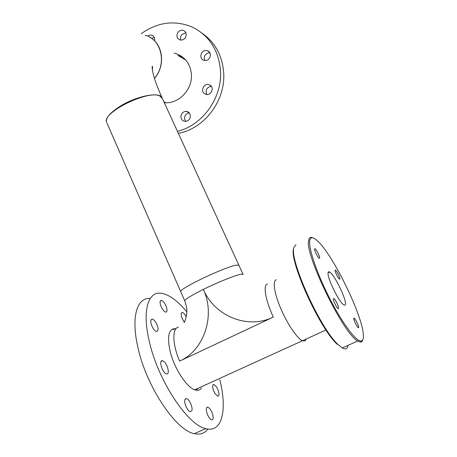 <?xml version="1.0" encoding="UTF-8"?>
<svg xmlns="http://www.w3.org/2000/svg" width="457" height="457" viewBox="0 0 457 457"><rect width="100%" height="100%" fill="white"/><g stroke="black" fill="none" stroke-linecap="round" stroke-linejoin="round"><path stroke-width="0.69" d="M325.955 330.011L302.42 340.739C297.084 338.409 287.145 323.67 280.632 308.207C274.069 292.726 272.412 280.278 276.399 279.775C272.412 280.278 274.069 292.726 280.632 308.207C287.145 323.67 297.084 338.409 302.42 340.739L305.013 340.922L306.339 338.951L305.013 340.922L302.42 340.739L194.762 389.798M243.044 274.331L238.982 265.477L237.44 265.071C228.991 265.02 178.681 288.664 180.744 291.686L106.944 123.047M238.908 265.317L162.326 98.381L159.996 96.101C148.908 89.372 101.688 112.593 106.601 122.265M154.477 78.421C165.463 66.151 163.32 44.963 150.513 37.651M185.828 60.078L177.727 55.383M162.155 97.992C160.527 91.629 138.14 95.456 121.528 105.424C110.765 112.022 105.75 117.535 106.47 121.968M154.432 78.273C167.136 64.163 161.647 39.353 145.172 35.235M238.982 265.477L237.44 265.071C228.991 265.02 178.681 288.664 180.744 291.686L184.834 301.032M198.087 388.284L196.436 390.232M184.382 322.191C181.88 318.706 180.858 315.667 181.315 313.074L182.32 312.451C183.577 312.788 184.879 314.239 186.216 316.815M215.001 393.586C212.299 388.227 211.939 385.165 213.927 384.406L216.709 387.119C219.406 392.454 219.754 395.511 217.761 396.288L215.001 393.586M206.73 412.311C205.947 408.809 206.318 407.101 207.849 407.193C209.82 408.09 211.442 410.58 212.728 414.665C213.539 418.201 213.168 419.92 211.608 419.84C209.632 418.915 208.004 416.407 206.73 412.311M184.925 399.589L186.49 398.544C189.204 398.938 193.031 407.49 191.877 410.609L190.272 411.706C187.53 411.289 183.703 402.588 184.925 399.589M163.018 360.939C167.091 362.515 170.501 374.963 166.508 373.832L166.08 373.689C161.978 372.181 158.55 359.613 162.521 360.773L163.018 360.939M155.86 322.379C158.619 327.749 158.853 330.805 156.551 331.536C155.449 331.291 154.272 330.205 153.038 328.292C150.273 322.899 150.033 319.837 152.312 319.112C153.432 319.357 154.615 320.443 155.86 322.379M166.736 308.035C167.342 310.749 166.988 312.102 165.685 312.097C163.469 311.2 161.687 308.635 160.344 304.408C159.767 301.729 160.116 300.392 161.395 300.398C163.606 301.272 165.388 303.819 166.736 308.035M201.48 388.05C200.143 389.947 198.264 390.638 195.853 390.124C187.559 388.81 174.203 368.759 170.09 351.142C166.965 336.243 168.696 328.754 175.277 328.663M219.794 379.716C227.34 409.306 222.473 433.247 205.793 428.637C187.461 425.284 157.574 379.664 149.21 340.991C141.904 310.172 148.314 291.086 161.418 293.28C169.17 294.565 177.63 300.757 186.816 311.863M207.849 429.049C204.65 433.447 200.149 434.984 194.334 433.659C175.585 430.54 145.68 385.211 137.723 346.543C130.862 316.318 137.334 297.113 150.302 298.432M173.917 328.669L174.477 329.269M172.597 329.034L173.334 329.817M180.955 40.056C180.189 38.199 180.441 36.4 181.703 34.663L185.873 32.71M185.062 38.08C183.508 39.845 181.709 40.422 179.67 39.799C176.67 38.04 176.145 35.497 178.099 32.161C179.715 30.333 181.572 29.779 183.663 30.499C186.53 32.31 186.993 34.835 185.062 38.08M204.759 60.513C203.508 56.708 204.805 54.16 208.649 52.863L209.854 52.852M205.844 60.49L203.879 60.33C199.138 59.107 200.332 51.007 205.319 50.538L207.507 50.767C212.071 52.178 210.723 60.061 205.844 60.49M206.844 94.553C205.107 90.006 206.615 87.287 211.38 86.39M204.165 93.474C200.406 90.532 203.925 83.38 208.569 84.528L210.603 85.516C214.287 88.372 211.031 95.404 206.444 94.513L204.165 93.474M185.673 121.402L184.508 118.454C184.685 115.255 186.279 113.422 189.289 112.948M180.903 116.929C181.138 113.496 182.874 111.639 186.119 111.359C188.627 111.679 190.049 113.176 190.38 115.832C190.175 119.163 188.507 121.025 185.376 121.413C182.749 121.179 181.258 119.683 180.903 116.929M147.617 36.126L149.73 35.098L151.953 35.235C153.638 35.909 154.563 37.228 154.734 39.193L154.546 40.844M174.043 53.103L175.945 53.589C185.216 56.919 190.375 63.889 191.409 74.485C192.591 89.663 178.458 104.276 164.434 102.688L164.297 102.676M141.276 33.692C157.636 22.085 174.625 19.868 192.237 27.043C209.192 35.515 218.612 50.03 220.497 70.589C222.45 97.689 202.514 125.429 177.447 131.348M202.4 33.412C215.23 42.575 222.319 55.668 223.673 72.692C225.741 100.54 204.29 128.794 178.356 133.33M179.035 55.828L182.846 57.211M187.473 111.639L187.164 111.828M151.684 38.428L154.329 37.451M309.766 240.462C308.349 247.728 316.467 272.326 329.046 297.164C341.602 322.025 355.615 341.053 360.802 341.025C362.652 341.048 363.515 339.237 363.389 335.587C363.161 316.227 332.342 253.504 317.158 240.593C312.994 236.829 310.526 236.783 309.766 240.462M362.835 339.694C362.464 341.31 361.664 342.099 360.436 342.07L357.762 341.025C343.03 333.701 303.911 252.464 308.721 240.142C309.212 237.571 310.56 236.789 312.771 237.806M295.976 244.615L293.925 247.431C288.95 258.788 319.871 328.006 337.963 344.469L337.02 344.104C319.152 327.863 288.71 259.679 293.623 248.408L293.931 247.414M337.963 344.469L342.253 347.943C345.526 349.771 347.451 348.914 348.028 345.366M314.542 248.934L314.982 248.717C316.318 249.288 319.986 256.571 319.672 258.034L319.214 258.262C317.866 257.685 314.176 250.31 314.542 248.934L314.982 248.717M335.044 270.304L335.432 270.053C336.615 270.567 340.054 277.405 339.877 278.896L339.488 279.17C338.294 278.65 334.827 271.726 335.044 270.304M353.724 318.449L354.175 318.078C356.346 320.58 357.871 323.67 358.739 327.349L358.288 327.743C356.089 325.184 354.569 322.088 353.724 318.449M333.353 298.872L333.884 298.547C335.289 299.238 338.883 306.538 338.688 308.321L338.151 308.669C336.729 307.967 333.107 300.569 333.353 298.872M328.063 272.92C328.172 271.812 328.674 271.509 329.577 272.018C333.958 274.017 345.909 297.867 345.452 303.774C345.412 305.139 344.881 305.522 343.853 304.922C339.345 302.785 327.092 277.896 328.063 272.92M267.545 284.054C262.844 284.385 265.317 299.986 273.315 317.084L179.63 361.099C172.34 344.418 172.078 328.337 178.384 327.161M243.107 274.474L241.61 274.171C237.063 274.548 218.429 281.923 203.348 289.412C214.442 315.953 247.471 329.805 273.315 317.084M179.63 361.099C204.108 350.393 215.698 315.576 203.348 289.412C191.5 295.353 185.296 299.146 184.737 300.809C186.45 305.853 187.142 309.572 186.81 311.977C186.953 313.256 185.959 319.62 184.131 322.688M163.926 101.871L165.902 102.756M162.104 97.901C157.088 86.727 153.935 77.89 152.649 71.383C151.644 65.237 152.364 66.248 152.524 66.545L152.444 70.252M213.927 384.406L212.916 384.868M207.849 407.193L206.65 407.724M186.49 398.544L185.108 399.172M205.793 428.637L194.334 433.659M161.395 300.398L160.356 300.912M152.312 319.112L151.061 319.729M162.521 360.773L161.104 361.441M182.32 312.451L181.4 312.902M208.569 84.528L211.071 85.99M186.119 111.359L189.032 112.668M151.953 35.235L153.466 36.189M207.507 50.767L209.295 52.018M183.663 30.499L185.119 31.539M360.802 341.025L360.436 342.07M342.253 347.943L357.762 341.025M335.055 270.23L335.432 270.053M353.735 318.278L354.175 318.078M333.359 298.792L333.884 298.547M328.086 272.726L329.577 272.018"/></g></svg>
